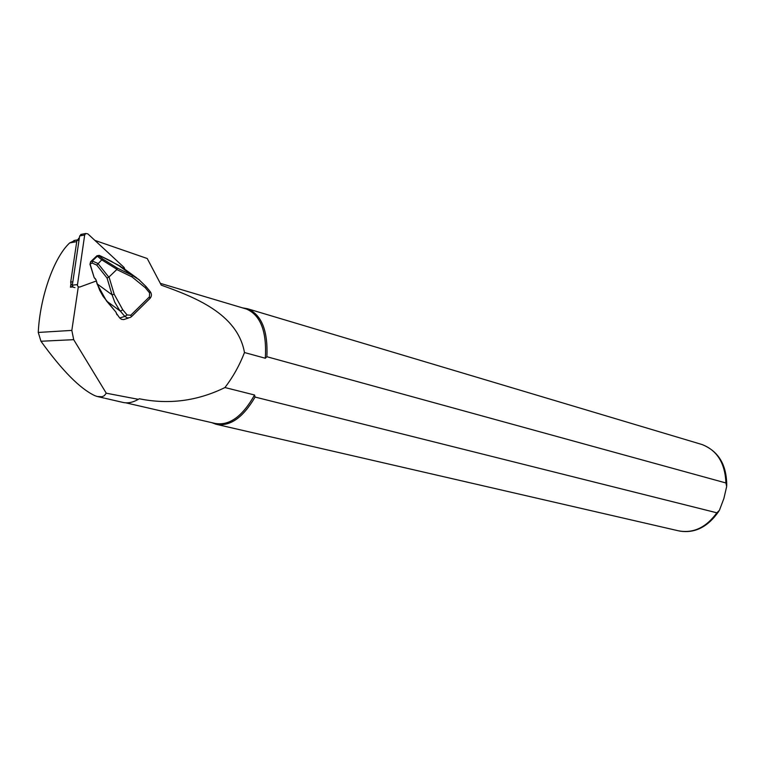 <?xml version="1.0" encoding="UTF-8"?>
<svg xmlns="http://www.w3.org/2000/svg" width="765" height="765" viewBox="0 0 765 765"><rect width="100%" height="100%" fill="white"/><g stroke="black" fill="none" stroke-linecap="round" stroke-linejoin="round"><path stroke-width="1.15" d="M72.503 286.435L70.447 287.191L70.935 283.872L72.312 285.431M72.79 286.913L70.447 287.191M105.369 398.364L122.41 402.294C127.382 403.576 132.699 402.581 138.36 399.33L106.268 393.2L73.698 339.67L71.834 330.394L78.307 286.799M75.563 240.239L69.682 242.926C53.703 257.652 39.847 297.824 38.269 332.45L40.956 341.247C62.185 370.643 80.143 388.773 94.812 395.658L97.308 396.509L102.108 396.729L104.327 395.668L106.268 393.2M94.898 240.401L147.234 258.513L161.262 285.144C193.65 296.83 237.542 313.287 244.475 352.541L265.321 358.25C266.909 331.513 260.588 315.103 246.359 309.022L245.402 308.744M125.795 402.82L215.042 423.418C229.309 425.981 242.476 416.504 254.554 394.998L224.948 387.539C197.437 401.042 168.864 404.781 139.23 398.756L138.943 398.986M224.948 387.539C233.105 376.868 239.608 365.201 244.475 352.541M254.554 394.998L255.08 397.064L716.872 512.808L719.444 510.245L723.872 498.541L726.673 486.511L725.937 482.973L266.899 356.729L265.321 358.25M211.934 422.701L215.96 424.24C229.94 426.832 242.974 417.776 255.08 397.064M266.899 356.729C268.018 330.643 261.573 314.645 247.583 308.764L242.352 307.826M116.892 314.013L119.713 317.982L121.53 319.321L123.681 319.598L128.444 318.049M114.195 294.257L112.073 294.821L107.052 278.039L109.032 276.978L114.195 294.257L122.754 309.758L127.114 314.96L130.777 315.218L149.462 296.83L149.577 292.899L145.293 287.707L146 286.493M149.577 292.899L150.275 291.685L146.029 286.531M122.754 309.758L120.449 311.212L118.824 309.07L114.731 302.127L112.073 294.821L97.308 284.006L99.708 290.308L103.16 296.438L115.974 312.177L117.026 314.798M127.114 314.96L124.819 316.414L120.449 311.212L106.526 301.008L97.117 284.035L96.094 279.98L97.289 283.949M99.221 255.367L96.945 255.768L90.614 261.754L90.117 264.097L94.2 277.666L96.094 279.98M107.052 278.039L96.744 265.082L101.783 259.842L97.432 256.227L97.012 256.524L96.916 255.778L99.268 255.367L111.288 261.248M97.432 256.227L99.364 256.151L102.998 259.153L117.389 268.123L132.211 275.324L139.632 280.114M90.557 261.821L92.641 260.664L92.106 263.026L89.926 264.126L94.181 277.618M101.783 259.842L102.998 259.153M109.032 276.978L116.777 269.538L117.389 268.123M145.293 287.707L132.068 276.949L132.211 275.324L117.447 264.614M92.355 261.037L97.939 263.485L108.802 277.131M92.641 260.664L97.012 256.524M130.566 317.399L127.554 317.991L124.819 316.414L119.713 317.982M123.72 268.458L113.88 262.873M106.517 300.951L115.974 312.177M96.084 279.933L95.242 278.584M90.586 261.764L90.098 264.059M113.956 262.911L112.589 262.127M95.462 278.804L94.439 277.867M112.522 262.079L111.432 261.324M72.838 281.807L70.705 282.075L70.935 283.872M70.705 282.075L76.892 240.573L79.34 238.135M124.8 269.242L124.093 267.444L87.86 233.889L85.776 233.488L84.676 234.989L77.361 285.508L78.24 286.751L79.646 287.076L96.208 281.023M81.549 234.31L79.665 235.945L72.331 285.202L73.019 287.162L74.941 287.611M38.269 332.45L71.834 330.394M40.956 341.247L73.698 339.67M725.937 482.973C725.086 463.141 717.121 450.336 702.04 444.532L701.008 444.226M216.954 424.47L678.192 530.747C693.09 533.683 705.98 527.707 716.872 512.808M69.682 242.926L76.73 241.625M120.535 266.297L99.297 255.405L99.364 256.151M96.744 265.082L92.106 263.026M116.949 269.318L101.764 259.861M132.068 276.949L116.777 269.538M149.462 296.83L149.978 298.436L131.446 316.662M115.917 312.101L116.854 314.492M131.322 316.815L130.777 315.218M79.034 240.181L76.892 240.573M84.676 234.989L79.665 235.945M77.303 284.58L72.331 285.202M104.432 398.154L98.197 396.71M246.359 309.022L160.354 283.356M726.731 485.469C726.693 464.776 718.459 451.13 702.04 444.532L247.583 308.764M718.861 511.211C707.864 527.066 694.649 533.664 679.234 530.986M77.045 239.961L73.889 240.545M136.954 278.078L123.873 268.572M145.991 286.493L138.312 279.072M149.978 298.446L131.427 316.71M150.093 298.331C151.776 296.218 151.843 294.018 150.303 291.723M78.546 238.336L79.331 238.192M80.765 234.453L85.776 233.488"/></g></svg>
